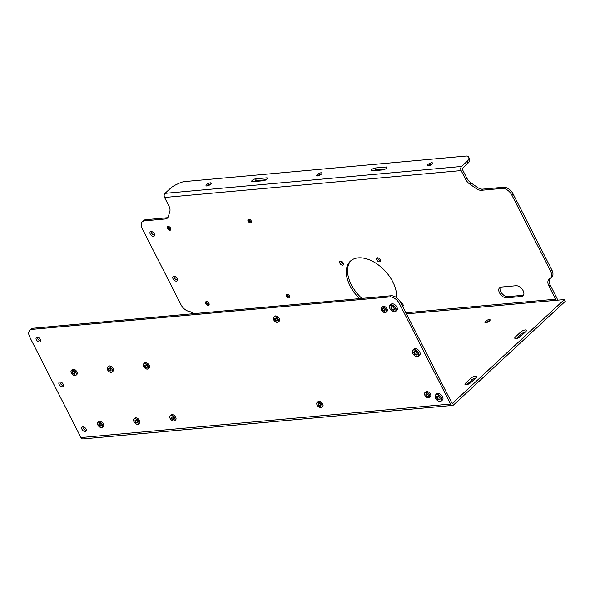 <?xml version="1.0" encoding="UTF-8"?>
<svg xmlns="http://www.w3.org/2000/svg" width="595" height="595" viewBox="0 0 595 595"><rect width="100%" height="100%" fill="white"/><g stroke="black" fill="none" stroke-linecap="round" stroke-linejoin="round"><path stroke-width="0.89" d="M170.17 418.478A3.228 1.956 -132.8 0 0 173.777 420.977A3.228 1.956 -132.8 0 0 174.633 418.069A3.228 1.956 -132.8 0 0 171.025 415.57A3.228 1.956 -132.8 0 0 170.17 418.478M174.774 418.017A3.362 2.038 47.2 0 1 174.737 420.695A3.362 2.038 47.2 0 1 170.125 418.441A3.362 2.038 47.2 0 1 170.163 415.764A3.362 2.038 47.2 0 1 174.774 418.017M173.614 418.419A1.309 0.796 47.2 0 1 173.465 419.081A1.309 0.796 47.2 0 1 173.13 419.215A1.309 0.796 47.2 0 1 171.665 418.196A1.309 0.796 47.2 0 1 171.68 417.154A1.309 0.796 47.2 0 1 172.007 417.013A1.309 0.796 47.2 0 1 172.342 417.05M171.293 418.374A1.599 0.974 47.2 0 1 172.238 417.013A1.599 0.974 47.2 0 1 173.509 418.173A1.599 0.974 47.2 0 1 173.651 418.53A1.599 0.974 47.2 0 1 172.929 419.616A1.599 0.974 47.2 0 1 171.293 418.374M174.737 420.695L175.622 419.877A3.362 2.038 -132.8 0 0 175.659 417.199A3.362 2.038 -132.8 0 0 171.048 414.938L170.163 415.764M167.552 228.495A2.239 1.361 -132.8 0 0 170.624 229.997A2.239 1.361 -132.8 0 0 170.653 228.212A2.239 1.361 -132.8 0 0 167.574 226.71A2.239 1.361 -132.8 0 0 167.552 228.495M248.13 221.184A2.239 1.361 -132.8 0 0 251.202 222.686A2.239 1.361 -132.8 0 0 251.231 220.901A2.239 1.361 -132.8 0 0 248.152 219.399A2.239 1.361 -132.8 0 0 248.13 221.184M286.381 296.258A2.239 1.361 -132.8 0 0 289.453 297.76A2.239 1.361 -132.8 0 0 289.482 295.975A2.239 1.361 -132.8 0 0 286.403 294.473A2.239 1.361 -132.8 0 0 286.381 296.258M205.803 303.562A2.239 1.361 -132.8 0 0 208.875 305.071A2.239 1.361 -132.8 0 0 208.905 303.286A2.239 1.361 -132.8 0 0 205.825 301.777A2.239 1.361 -132.8 0 0 205.803 303.562M485.513 321.307A2.908 0.982 -27 0 0 484.925 322.445A2.908 0.982 -27 0 0 486.829 322.475A2.908 0.982 -27 0 0 489.529 320.943A2.908 0.982 -27 0 0 490.116 319.798A2.908 0.982 -27 0 0 488.212 319.775A2.908 0.982 -27 0 0 485.513 321.307M403.239 305.428A2.402 1.458 47.2 0 1 401.796 304.722M400.703 302.58A2.402 1.458 47.2 0 1 402.949 304.424A2.402 1.458 47.2 0 1 402.919 306.336A2.402 1.458 47.2 0 1 402.689 306.492M380.421 260.647A2.402 1.458 47.2 0 1 378.056 258.788A2.402 1.458 47.2 0 1 377.766 257.784M380.131 259.643A2.402 1.458 47.2 0 1 380.101 261.555A2.402 1.458 47.2 0 1 376.806 259.941A2.402 1.458 47.2 0 1 376.836 258.029A2.402 1.458 47.2 0 1 380.131 259.643M343.531 263.994A2.402 1.458 47.2 0 1 341.166 262.135A2.402 1.458 47.2 0 1 340.875 261.131M343.241 262.99A2.402 1.458 47.2 0 1 343.218 264.901A2.402 1.458 47.2 0 1 339.924 263.288A2.402 1.458 47.2 0 1 339.946 261.376A2.402 1.458 47.2 0 1 343.241 262.99M523.57 295.12A6.404 3.882 47.2 0 1 522.678 295.328L507.922 296.667A6.404 3.882 47.2 0 1 500.759 291.699A6.404 3.882 47.2 0 1 500.313 287.288M499.517 292.852A6.404 3.882 47.2 0 1 499.584 287.757A6.404 3.882 47.2 0 1 501.206 287.073L515.954 285.741A6.404 3.882 47.2 0 1 522.425 289.549A6.404 3.882 47.2 0 1 523.05 295.812A6.404 3.882 47.2 0 1 521.436 296.488L506.68 297.827A6.404 3.882 47.2 0 1 499.517 292.852M177.414 279.977A2.886 1.748 47.2 0 1 174.335 277.739A2.886 1.748 47.2 0 1 173.985 276.281M177.072 278.527A2.886 1.748 47.2 0 1 177.042 280.825A2.886 1.748 47.2 0 1 173.085 278.891A2.886 1.748 47.2 0 1 173.115 276.593A2.886 1.748 47.2 0 1 177.072 278.527M154.596 235.196A2.886 1.748 47.2 0 1 151.517 232.95A2.886 1.748 47.2 0 1 151.167 231.5M154.254 233.746A2.886 1.748 47.2 0 1 154.224 236.044A2.886 1.748 47.2 0 1 150.267 234.11A2.886 1.748 47.2 0 1 150.304 231.812A2.886 1.748 47.2 0 1 154.254 233.746M361.879 298.415A30.962 18.78 47.2 0 1 351.288 284.641A30.962 18.78 47.2 0 1 351.02 260.603M359.625 298.623A30.962 18.78 47.2 0 1 350.038 285.793A30.962 18.78 47.2 0 1 350.381 261.153A30.962 18.78 47.2 0 1 392.826 281.911A30.962 18.78 47.2 0 1 396.515 297.641M60.08 381.938A2.886 1.748 -132.8 0 0 60.43 383.388A2.886 1.748 -132.8 0 0 63.509 385.634M63.167 384.177A2.886 1.748 47.2 0 1 63.137 386.475A2.886 1.748 47.2 0 1 59.18 384.541A2.886 1.748 47.2 0 1 59.21 382.25A2.886 1.748 47.2 0 1 63.167 384.177M37.262 337.157A2.886 1.748 -132.8 0 0 37.611 338.607A2.886 1.748 -132.8 0 0 40.691 340.846M40.348 339.395A2.886 1.748 47.2 0 1 40.319 341.694A2.886 1.748 47.2 0 1 36.362 339.76A2.886 1.748 47.2 0 1 36.399 337.469A2.886 1.748 47.2 0 1 40.348 339.395M85.985 428.965A2.886 1.748 47.2 0 1 85.948 431.256A2.886 1.748 47.2 0 1 81.998 429.322A2.886 1.748 47.2 0 1 82.028 427.031A2.886 1.748 47.2 0 1 85.985 428.965M82.898 426.719A2.886 1.748 -132.8 0 0 83.24 428.169A2.886 1.748 -132.8 0 0 86.327 430.416M428.259 165.901A2.908 0.982 153 0 1 427.366 165.648A2.908 0.982 153 0 1 428.653 163.96A2.908 0.982 153 0 1 431.65 162.755A2.908 0.982 153 0 1 432.55 163.008A2.908 0.982 153 0 1 431.263 164.696A2.908 0.982 153 0 1 428.259 165.901A2.871 0.967 153 0 1 428.534 165.611A2.871 0.967 153 0 1 432.23 163.878M317.596 175.942A2.908 0.982 153 0 1 316.704 175.689A2.908 0.982 153 0 1 317.99 174A2.908 0.982 153 0 1 320.988 172.795A2.908 0.982 153 0 1 321.888 173.048A2.908 0.982 153 0 1 320.601 174.737A2.908 0.982 153 0 1 317.596 175.942A2.871 0.967 153 0 1 317.871 175.651A2.871 0.967 153 0 1 321.568 173.911M206.934 185.982A2.908 0.982 153 0 1 206.041 185.729A2.908 0.982 153 0 1 207.328 184.041A2.908 0.982 153 0 1 210.325 182.829A2.908 0.982 153 0 1 211.225 183.082A2.908 0.982 153 0 1 209.938 184.777A2.908 0.982 153 0 1 206.934 185.982M266.627 177.846A2.67 0.9 153 0 1 267.445 178.076A2.67 0.9 153 0 1 266.917 179.117A2.67 0.9 153 0 1 263.511 180.731L252.451 181.735A2.67 0.9 153 0 1 251.626 181.505A2.67 0.9 153 0 1 252.808 179.95A2.67 0.9 153 0 1 255.56 178.85L266.627 177.846L267.155 178.872M386.14 167.002A2.67 0.9 153 0 1 386.966 167.232A2.67 0.9 153 0 1 386.43 168.281A2.67 0.9 153 0 1 383.031 169.887L371.964 170.891A2.67 0.9 153 0 1 371.139 170.661A2.67 0.9 153 0 1 372.321 169.114A2.67 0.9 153 0 1 375.073 168.006L386.14 167.002L386.668 168.035M466.763 384.69L471.627 380.175A3.734 1.257 153 0 1 475.762 378.026M516.564 338.495L521.428 333.981A3.734 1.257 153 0 1 525.563 331.832M452.579 405.403A2.99 2.149 -95.2 0 0 453.583 404.935L565.25 301.36L564.335 299.568L452.676 403.142A0.855 0.617 -95.2 0 1 451.813 402.889L400.606 302.401A8.538 5.176 -132.8 0 0 391.056 295.767L33.246 328.224A8.538 5.176 -132.8 0 0 31.089 329.124L29.847 330.284A8.538 5.176 -132.8 0 0 29.75 337.082L80.95 437.57A2.99 2.149 84.8 0 0 82.965 438.931L452.579 405.403A2.99 2.149 -95.2 0 1 450.564 404.042L399.364 303.554A8.538 5.176 -132.8 0 0 389.807 296.92L32.004 329.377A8.538 5.176 -132.8 0 0 29.847 330.284M470.712 378.383A3.734 1.257 153 0 1 474.178 376.419A3.734 1.257 153 0 1 476.625 376.457A3.734 1.257 153 0 1 475.874 377.914L470.898 382.533A3.734 1.257 153 0 1 467.432 384.504A3.734 1.257 153 0 1 464.985 384.467A3.734 1.257 153 0 1 465.736 383.002L470.712 378.383L471.627 380.175M520.513 332.196A3.734 1.257 153 0 1 523.979 330.225A3.734 1.257 153 0 1 526.426 330.262A3.734 1.257 153 0 1 525.675 331.727L520.699 336.346A3.734 1.257 153 0 1 517.234 338.31A3.734 1.257 153 0 1 514.787 338.272A3.734 1.257 153 0 1 515.53 336.807L520.513 332.196L521.428 333.981M405.894 312.777L555.618 299.196A0.855 0.617 -95.2 0 1 555.485 300.371L564.335 299.568M373.459 170.758A2.67 0.9 153 0 1 375.988 169.798L385.56 168.928M253.946 181.594A2.67 0.9 153 0 1 256.475 180.635L266.047 179.772M468.89 158.263A8.538 2.878 153 0 1 467.097 161.371L461.608 166.459A2.99 2.149 84.8 0 0 461.14 170.587L465.565 179.259L466.807 178.106L462.389 169.426A0.855 0.617 84.8 0 1 462.523 168.251L468.005 163.164A8.538 2.878 -27 0 0 469.797 160.055L469.522 158.835A8.538 2.878 -27 0 0 469.44 158.597L468.525 156.812A8.538 2.878 153 0 1 468.615 157.043L469.797 160.055M193.546 313.684A8.538 5.176 47.2 0 0 189.039 311.408A8.538 5.176 47.2 0 1 181.073 304.871L142.198 228.562A8.538 5.176 47.2 0 1 142.287 221.764A8.538 5.176 47.2 0 1 144.444 220.864L165.239 218.975A8.538 5.176 47.2 0 0 167.396 218.075A8.538 5.176 47.2 0 0 168.348 216.498L169.843 211.381A8.538 5.176 47.2 0 0 168.987 206.16L164.57 197.488A2.99 2.149 -95.2 0 1 165.031 193.36L170.52 188.273A8.538 2.878 153 0 1 175.77 184.852L179.013 183.312A8.538 2.878 153 0 1 184.643 181.579L465.9 156.069A8.538 2.878 153 0 1 468.525 156.812M465.565 179.259A8.538 5.176 47.2 0 0 469.872 184.167L476.216 188.57A8.538 5.176 47.2 0 0 481.459 190.288L502.254 188.407A8.538 5.176 47.2 0 1 511.804 195.034L550.687 271.342A8.538 5.176 47.2 0 1 550.598 278.14L551.84 276.987A8.538 5.176 -132.8 0 0 551.937 270.19L513.054 193.881A8.538 5.176 -132.8 0 0 503.496 187.254L482.709 189.136A8.538 5.176 47.2 0 1 477.465 187.418L471.121 183.015A8.538 5.176 47.2 0 1 466.807 178.106M550.598 278.14A8.538 5.176 47.2 0 1 549.795 278.683A8.538 5.176 47.2 0 0 548.999 279.226A8.538 5.176 47.2 0 0 548.902 286.024L550.152 284.864A8.538 5.176 47.2 0 1 549.698 278.728M167.939 217.413A8.538 5.176 47.2 0 1 166.488 217.822L145.693 219.704A8.538 5.176 -132.8 0 0 143.536 220.611L142.287 221.764M557.262 300.215A2.99 2.149 -95.2 0 0 556.861 298.043L550.152 284.864M555.618 299.196L548.902 286.024M289.557 296.139A1.309 0.796 47.2 0 1 289.386 296.555A1.309 0.796 47.2 0 1 289.051 296.697A1.309 0.796 47.2 0 1 287.727 295.916A1.309 0.796 47.2 0 1 287.601 294.629A1.309 0.796 47.2 0 1 287.928 294.495A1.309 0.796 47.2 0 1 288.032 294.488M287.876 294.413A1.599 0.974 -132.8 0 0 287.638 294.406A1.599 0.974 -132.8 0 0 287.214 295.849A1.599 0.974 -132.8 0 0 289.006 297.091A1.599 0.974 -132.8 0 0 289.624 296.303M273.722 319.827A3.228 1.956 -132.8 0 0 277.329 322.334A3.228 1.956 -132.8 0 0 278.177 319.426A3.228 1.956 -132.8 0 0 274.57 316.927A3.228 1.956 -132.8 0 0 273.722 319.827M278.319 319.374A3.362 2.038 47.2 0 1 278.282 322.051A3.362 2.038 47.2 0 1 273.67 319.798A3.362 2.038 47.2 0 1 273.707 317.12A3.362 2.038 47.2 0 1 278.319 319.374M277.166 319.775A1.309 0.796 47.2 0 1 277.01 320.437A1.309 0.796 47.2 0 1 276.675 320.571A1.309 0.796 47.2 0 1 275.21 319.552A1.309 0.796 47.2 0 1 275.225 318.511A1.309 0.796 47.2 0 1 275.559 318.37A1.309 0.796 47.2 0 1 275.894 318.407M274.845 319.731A1.599 0.974 47.2 0 1 275.79 318.362A1.599 0.974 47.2 0 1 277.054 319.53A1.599 0.974 47.2 0 1 277.196 319.887A1.599 0.974 47.2 0 1 276.482 320.973A1.599 0.974 47.2 0 1 274.845 319.731M278.282 322.051L279.167 321.226A3.362 2.038 -132.8 0 0 279.204 318.548A3.362 2.038 -132.8 0 0 274.592 316.295L273.707 317.12M317.187 405.143A3.228 1.956 -132.8 0 0 320.794 407.642A3.228 1.956 -132.8 0 0 321.642 404.734A3.228 1.956 -132.8 0 0 318.035 402.235A3.228 1.956 -132.8 0 0 317.187 405.143M321.783 404.682A3.362 2.038 47.2 0 1 321.746 407.359A3.362 2.038 47.2 0 1 317.135 405.106A3.362 2.038 47.2 0 1 317.172 402.428A3.362 2.038 47.2 0 1 321.783 404.682M320.631 405.083A1.309 0.796 47.2 0 1 320.474 405.745A1.309 0.796 47.2 0 1 320.147 405.879A1.309 0.796 47.2 0 1 318.675 404.86A1.309 0.796 47.2 0 1 318.689 403.819A1.309 0.796 47.2 0 1 319.024 403.678A1.309 0.796 47.2 0 1 319.359 403.715M318.31 405.039A1.599 0.974 47.2 0 1 319.255 403.678A1.599 0.974 47.2 0 1 320.519 404.838A1.599 0.974 47.2 0 1 320.66 405.195A1.599 0.974 47.2 0 1 319.946 406.281A1.599 0.974 47.2 0 1 318.31 405.039M321.746 407.359L322.639 406.534A3.362 2.038 -132.8 0 0 322.676 403.864A3.362 2.038 -132.8 0 0 318.065 401.603L317.172 402.428M97.87 425.031A3.228 1.956 -132.8 0 0 101.477 427.537A3.228 1.956 -132.8 0 0 102.333 424.629A3.228 1.956 -132.8 0 0 98.725 422.13A3.228 1.956 -132.8 0 0 97.87 425.031M102.474 424.577A3.362 2.038 47.2 0 1 102.437 427.255A3.362 2.038 47.2 0 1 97.825 425.001A3.362 2.038 47.2 0 1 97.863 422.324A3.362 2.038 47.2 0 1 102.474 424.577M101.314 424.979A1.309 0.796 47.2 0 1 101.165 425.641A1.309 0.796 47.2 0 1 100.83 425.775A1.309 0.796 47.2 0 1 99.365 424.756A1.309 0.796 47.2 0 1 99.38 423.714A1.309 0.796 47.2 0 1 99.707 423.573A1.309 0.796 47.2 0 1 100.042 423.61M98.993 424.934A1.599 0.974 47.2 0 1 99.938 423.566A1.599 0.974 47.2 0 1 101.21 424.733A1.599 0.974 47.2 0 1 101.351 425.09A1.599 0.974 47.2 0 1 100.637 426.176A1.599 0.974 47.2 0 1 98.993 424.934M102.437 427.255L103.322 426.429A3.362 2.038 -132.8 0 0 103.359 423.752A3.362 2.038 -132.8 0 0 98.748 421.498L97.863 422.324M251.306 221.065A1.309 0.796 47.2 0 1 251.135 221.489A1.309 0.796 47.2 0 1 250.8 221.623A1.309 0.796 47.2 0 1 249.476 220.842A1.309 0.796 47.2 0 1 249.35 219.562A1.309 0.796 47.2 0 1 249.677 219.421A1.309 0.796 47.2 0 1 249.781 219.421M249.625 219.339A1.599 0.974 -132.8 0 0 249.387 219.332A1.599 0.974 -132.8 0 0 248.963 220.782A1.599 0.974 -132.8 0 0 250.755 222.024A1.599 0.974 -132.8 0 0 251.373 221.228M208.979 303.45A1.309 0.796 47.2 0 1 208.808 303.867A1.309 0.796 47.2 0 1 208.473 304.008A1.309 0.796 47.2 0 1 207.149 303.227A1.309 0.796 47.2 0 1 207.023 301.94A1.309 0.796 47.2 0 1 207.35 301.806A1.309 0.796 47.2 0 1 207.454 301.799M207.298 301.725A1.599 0.974 -132.8 0 0 207.06 301.717A1.599 0.974 -132.8 0 0 206.636 303.16A1.599 0.974 -132.8 0 0 208.429 304.402A1.599 0.974 -132.8 0 0 209.046 303.606M428.809 165.812A2.135 0.721 153 0 1 431.762 164.28A2.135 0.721 153 0 1 431.829 164.272M170.728 228.376A1.309 0.796 47.2 0 1 170.557 228.792A1.309 0.796 47.2 0 1 170.222 228.934A1.309 0.796 47.2 0 1 168.898 228.153A1.309 0.796 47.2 0 1 168.772 226.866A1.309 0.796 47.2 0 1 169.099 226.732A1.309 0.796 47.2 0 1 169.203 226.725M169.047 226.65A1.599 0.974 -132.8 0 0 168.809 226.643A1.599 0.974 -132.8 0 0 168.385 228.086A1.599 0.974 -132.8 0 0 170.177 229.328A1.599 0.974 -132.8 0 0 170.795 228.539M107.554 369.807A3.228 1.956 -132.8 0 0 111.161 372.314A3.228 1.956 -132.8 0 0 112.009 369.406A3.228 1.956 -132.8 0 0 108.402 366.899A3.228 1.956 -132.8 0 0 107.554 369.807M112.15 369.354A3.362 2.038 47.2 0 1 112.12 372.031A3.362 2.038 47.2 0 1 107.509 369.77A3.362 2.038 47.2 0 1 107.539 367.1A3.362 2.038 47.2 0 1 112.15 369.354M110.997 369.755A1.309 0.796 47.2 0 1 110.841 370.41A1.309 0.796 47.2 0 1 110.514 370.551A1.309 0.796 47.2 0 1 109.041 369.532A1.309 0.796 47.2 0 1 109.056 368.483A1.309 0.796 47.2 0 1 109.391 368.35A1.309 0.796 47.2 0 1 109.725 368.387M108.677 369.703A1.599 0.974 47.2 0 1 109.621 368.342A1.599 0.974 47.2 0 1 110.893 369.502A1.599 0.974 47.2 0 1 111.027 369.859A1.599 0.974 47.2 0 1 110.313 370.953A1.599 0.974 47.2 0 1 108.677 369.703M112.12 372.031L113.005 371.206A3.362 2.038 -132.8 0 0 113.043 368.528A3.362 2.038 -132.8 0 0 108.431 366.275L107.539 367.1M318.147 175.845A2.135 0.721 153 0 1 321.099 174.313A2.135 0.721 153 0 1 321.166 174.313M206.926 185.982A2.871 0.967 153 0 1 207.209 185.685A2.871 0.967 153 0 1 210.905 183.952M207.484 185.885A2.135 0.721 153 0 1 210.437 184.353A2.135 0.721 153 0 1 210.504 184.346M134.024 421.751A3.228 1.956 -132.8 0 0 137.631 424.257A3.228 1.956 -132.8 0 0 138.479 421.349A3.228 1.956 -132.8 0 0 134.872 418.85A3.228 1.956 -132.8 0 0 134.024 421.751M138.62 421.297A3.362 2.038 47.2 0 1 138.583 423.975A3.362 2.038 47.2 0 1 133.972 421.721A3.362 2.038 47.2 0 1 134.009 419.044A3.362 2.038 47.2 0 1 138.62 421.297M137.467 421.699A1.309 0.796 47.2 0 1 137.311 422.361A1.309 0.796 47.2 0 1 136.984 422.495A1.309 0.796 47.2 0 1 135.511 421.476A1.309 0.796 47.2 0 1 135.526 420.434A1.309 0.796 47.2 0 1 135.861 420.293A1.309 0.796 47.2 0 1 136.196 420.33M135.147 421.654A1.599 0.974 47.2 0 1 136.091 420.286A1.599 0.974 47.2 0 1 137.356 421.453A1.599 0.974 47.2 0 1 137.497 421.81A1.599 0.974 47.2 0 1 136.783 422.896A1.599 0.974 47.2 0 1 135.147 421.654M138.583 423.975L139.475 423.149A3.362 2.038 -132.8 0 0 139.505 420.479A3.362 2.038 -132.8 0 0 134.894 418.218L134.009 419.044M395.712 311.423L396.805 310.404A4.202 2.551 -132.8 0 0 396.396 306.299A4.202 2.551 -132.8 0 0 392.157 303.8A4.202 2.551 -132.8 0 0 391.094 304.246L389.993 305.265A4.202 2.551 47.2 0 1 391.056 304.818A4.202 2.551 47.2 0 1 395.296 307.317A4.202 2.551 47.2 0 1 395.712 311.423A4.202 2.551 47.2 0 1 394.649 311.869A4.202 2.551 47.2 0 1 393.28 311.654A4.202 2.551 47.2 0 1 393.191 311.624M391.019 305.168A3.949 2.395 47.2 0 1 395.437 308.232A3.949 2.395 47.2 0 1 394.396 311.787A3.949 2.395 47.2 0 1 393.102 311.594A3.949 2.395 47.2 0 1 389.628 307.846A3.949 2.395 47.2 0 1 391.019 305.168M394.18 308.344A2.135 1.294 47.2 0 1 394.366 308.82A2.135 1.294 47.2 0 1 393.414 310.27A2.135 1.294 47.2 0 1 391.227 308.612A2.135 1.294 47.2 0 1 392.492 306.797A2.135 1.294 47.2 0 1 394.18 308.344M392.64 306.849A1.733 1.049 -132.8 0 0 391.763 306.99A1.733 1.049 -132.8 0 0 391.748 308.366A1.733 1.049 -132.8 0 0 394.121 309.526A1.733 1.049 -132.8 0 0 394.321 308.671M392.901 306.99A1.733 1.049 -132.8 0 0 392.998 307.206A1.733 1.049 -132.8 0 0 394.21 308.396M392.96 307.02A2.135 1.294 -132.8 0 0 394.18 308.336M389.606 307.764A4.202 2.551 47.2 0 1 389.584 307.667A4.202 2.551 47.2 0 1 389.993 305.265M418.53 356.204L419.624 355.185A4.202 2.551 -132.8 0 0 419.215 351.08A4.202 2.551 -132.8 0 0 414.975 348.581A4.202 2.551 -132.8 0 0 413.912 349.027L412.811 350.046A4.202 2.551 47.2 0 1 413.875 349.6A4.202 2.551 47.2 0 1 418.114 352.099A4.202 2.551 47.2 0 1 418.53 356.204A4.202 2.551 47.2 0 1 417.467 356.65A4.202 2.551 47.2 0 1 416.091 356.435A4.202 2.551 47.2 0 1 416.009 356.405M413.837 349.949A3.949 2.395 47.2 0 1 418.255 353.014A3.949 2.395 47.2 0 1 417.214 356.576A3.949 2.395 47.2 0 1 415.92 356.375A3.949 2.395 47.2 0 1 412.447 352.627A3.949 2.395 47.2 0 1 413.837 349.949M416.998 353.125A2.135 1.294 47.2 0 1 417.184 353.601A2.135 1.294 47.2 0 1 416.232 355.051A2.135 1.294 47.2 0 1 414.046 353.393A2.135 1.294 47.2 0 1 415.31 351.578A2.135 1.294 47.2 0 1 416.998 353.125A2.135 1.294 -132.8 0 1 415.779 351.801M415.451 351.638A1.733 1.049 -132.8 0 0 414.581 351.771A1.733 1.049 -132.8 0 0 414.566 353.147A1.733 1.049 -132.8 0 0 416.939 354.308A1.733 1.049 -132.8 0 0 417.14 353.452M415.719 351.771A1.733 1.049 -132.8 0 0 415.816 351.987A1.733 1.049 -132.8 0 0 417.028 353.177M412.424 352.545A4.202 2.551 47.2 0 1 412.395 352.456A4.202 2.551 47.2 0 1 412.811 350.046M71.407 373.087A3.228 1.956 -132.8 0 0 75.015 375.586A3.228 1.956 -132.8 0 0 75.862 372.686A3.228 1.956 -132.8 0 0 72.255 370.179A3.228 1.956 -132.8 0 0 71.407 373.087M76.004 372.634A3.362 2.038 47.2 0 1 75.967 375.304A3.362 2.038 47.2 0 1 71.355 373.05A3.362 2.038 47.2 0 1 71.393 370.373A3.362 2.038 47.2 0 1 76.004 372.634M74.844 373.035A1.309 0.796 47.2 0 1 74.695 373.69A1.309 0.796 47.2 0 1 74.36 373.831A1.309 0.796 47.2 0 1 72.895 372.812A1.309 0.796 47.2 0 1 72.91 371.763A1.309 0.796 47.2 0 1 73.237 371.63A1.309 0.796 47.2 0 1 73.579 371.667M72.523 372.983A1.599 0.974 47.2 0 1 73.475 371.622A1.599 0.974 47.2 0 1 74.739 372.782A1.599 0.974 47.2 0 1 74.881 373.139A1.599 0.974 47.2 0 1 74.167 374.233A1.599 0.974 47.2 0 1 72.523 372.983M75.967 375.304L76.852 374.486A3.362 2.038 -132.8 0 0 76.889 371.808A3.362 2.038 -132.8 0 0 72.278 369.555L71.393 370.373M441.349 400.985L442.442 399.966A4.202 2.551 -132.8 0 0 442.033 395.861A4.202 2.551 -132.8 0 0 437.794 393.362A4.202 2.551 -132.8 0 0 436.73 393.808L435.629 394.827A4.202 2.551 47.2 0 1 436.693 394.381A4.202 2.551 47.2 0 1 440.932 396.88A4.202 2.551 47.2 0 1 441.349 400.985A4.202 2.551 47.2 0 1 440.285 401.432A4.202 2.551 47.2 0 1 438.909 401.216A4.202 2.551 47.2 0 1 438.827 401.186M436.656 394.73A3.949 2.395 47.2 0 1 441.073 397.795A3.949 2.395 47.2 0 1 440.032 401.357A3.949 2.395 47.2 0 1 438.738 401.156A3.949 2.395 47.2 0 1 435.265 397.408A3.949 2.395 47.2 0 1 436.656 394.73M439.817 397.906A2.135 1.294 47.2 0 1 440.003 398.382A2.135 1.294 47.2 0 1 439.051 399.833A2.135 1.294 47.2 0 1 436.864 398.174A2.135 1.294 47.2 0 1 438.128 396.359A2.135 1.294 47.2 0 1 439.817 397.906A2.135 1.294 -132.8 0 1 438.597 396.582M438.27 396.419A1.733 1.049 -132.8 0 0 437.399 396.553A1.733 1.049 -132.8 0 0 437.385 397.929A1.733 1.049 -132.8 0 0 439.757 399.089A1.733 1.049 -132.8 0 0 439.958 398.234M438.537 396.553A1.733 1.049 -132.8 0 0 438.634 396.768A1.733 1.049 -132.8 0 0 439.839 397.958M435.243 397.326A4.202 2.551 47.2 0 1 435.213 397.237A4.202 2.551 47.2 0 1 435.629 394.827M485.818 322.698A2.871 0.967 153 0 1 486.1 322.401A2.871 0.967 153 0 1 489.797 320.668M486.375 322.602A2.135 0.721 153 0 1 489.328 321.069A2.135 0.721 153 0 1 489.387 321.062M381.469 310.055A3.228 1.956 -132.8 0 0 385.077 312.561A3.228 1.956 -132.8 0 0 385.924 309.653A3.228 1.956 -132.8 0 0 382.317 307.146A3.228 1.956 -132.8 0 0 381.469 310.055M386.066 309.601A3.362 2.038 47.2 0 1 386.029 312.278A3.362 2.038 47.2 0 1 381.417 310.025A3.362 2.038 47.2 0 1 381.454 307.347A3.362 2.038 47.2 0 1 386.066 309.601M384.913 310.002A1.309 0.796 47.2 0 1 384.757 310.664A1.309 0.796 47.2 0 1 384.43 310.798A1.309 0.796 47.2 0 1 382.957 309.779A1.309 0.796 47.2 0 1 382.972 308.738A1.309 0.796 47.2 0 1 383.306 308.597A1.309 0.796 47.2 0 1 383.641 308.634M382.592 309.958A1.599 0.974 47.2 0 1 383.537 308.589A1.599 0.974 47.2 0 1 384.801 309.757A1.599 0.974 47.2 0 1 384.943 310.114A1.599 0.974 47.2 0 1 384.229 311.2A1.599 0.974 47.2 0 1 382.592 309.958M386.029 312.278L386.921 311.453A3.362 2.038 -132.8 0 0 386.951 308.775A3.362 2.038 -132.8 0 0 382.347 306.522L381.454 307.347M143.707 366.527A3.228 1.956 -132.8 0 0 147.307 369.034A3.228 1.956 -132.8 0 0 148.162 366.126A3.228 1.956 -132.8 0 0 144.555 363.619A3.228 1.956 -132.8 0 0 143.707 366.527M148.304 366.074A3.362 2.038 47.2 0 1 148.267 368.751A3.362 2.038 47.2 0 1 143.655 366.498A3.362 2.038 47.2 0 1 143.692 363.82A3.362 2.038 47.2 0 1 148.304 366.074M147.144 366.475A1.309 0.796 47.2 0 1 146.995 367.13A1.309 0.796 47.2 0 1 146.66 367.271A1.309 0.796 47.2 0 1 145.195 366.252A1.309 0.796 47.2 0 1 145.21 365.211A1.309 0.796 47.2 0 1 145.537 365.07A1.309 0.796 47.2 0 1 145.872 365.107M144.823 366.423A1.599 0.974 47.2 0 1 145.768 365.062A1.599 0.974 47.2 0 1 147.039 366.222A1.599 0.974 47.2 0 1 147.181 366.579A1.599 0.974 47.2 0 1 146.467 367.673A1.599 0.974 47.2 0 1 144.823 366.423M148.267 368.751L149.152 367.926A3.362 2.038 -132.8 0 0 149.189 365.248A3.362 2.038 -132.8 0 0 144.578 362.995L143.692 363.82M424.934 395.363A3.228 1.956 -132.8 0 0 428.541 397.869A3.228 1.956 -132.8 0 0 429.389 394.961A3.228 1.956 -132.8 0 0 425.789 392.462A3.228 1.956 -132.8 0 0 424.934 395.363M429.538 394.909A3.362 2.038 47.2 0 1 429.501 397.586A3.362 2.038 47.2 0 1 424.889 395.333A3.362 2.038 47.2 0 1 424.927 392.655A3.362 2.038 47.2 0 1 429.538 394.909M428.378 395.311A1.309 0.796 47.2 0 1 428.229 395.972A1.309 0.796 47.2 0 1 427.894 396.106A1.309 0.796 47.2 0 1 426.429 395.087A1.309 0.796 47.2 0 1 426.437 394.046A1.309 0.796 47.2 0 1 426.771 393.905A1.309 0.796 47.2 0 1 427.106 393.942M426.057 395.266A1.599 0.974 47.2 0 1 427.002 393.897A1.599 0.974 47.2 0 1 428.274 395.065A1.599 0.974 47.2 0 1 428.415 395.422A1.599 0.974 47.2 0 1 427.693 396.508A1.599 0.974 47.2 0 1 426.057 395.266M429.501 397.586L430.386 396.761A3.362 2.038 -132.8 0 0 430.423 394.083A3.362 2.038 -132.8 0 0 425.812 391.83L424.927 392.655M452.676 403.142L452.081 403.194M406.459 313.892L555.485 300.371M375.988 169.798L375.073 168.006M256.475 180.635L255.56 178.85M468.005 163.164L467.097 161.371M469.522 158.835L468.615 157.043M461.608 166.459L165.031 193.36M33.246 328.224L32.004 329.377M391.056 295.767L389.807 296.92M400.606 302.401L399.364 303.554M450.564 404.042L80.95 437.57M506.68 297.827L507.922 296.667M522.678 295.328L521.436 296.488M550.687 271.342L551.937 270.19M511.804 195.034L513.054 193.881M502.254 188.407L503.496 187.254M481.459 190.288L482.709 189.136M476.216 188.57L477.465 187.418M469.872 184.167L471.121 183.015M165.239 218.975L166.488 217.822M144.444 220.864L145.693 219.704M164.57 197.488L461.14 170.587M516.408 338.525L515.53 336.807M466.606 384.72L465.736 383.002"/></g></svg>
